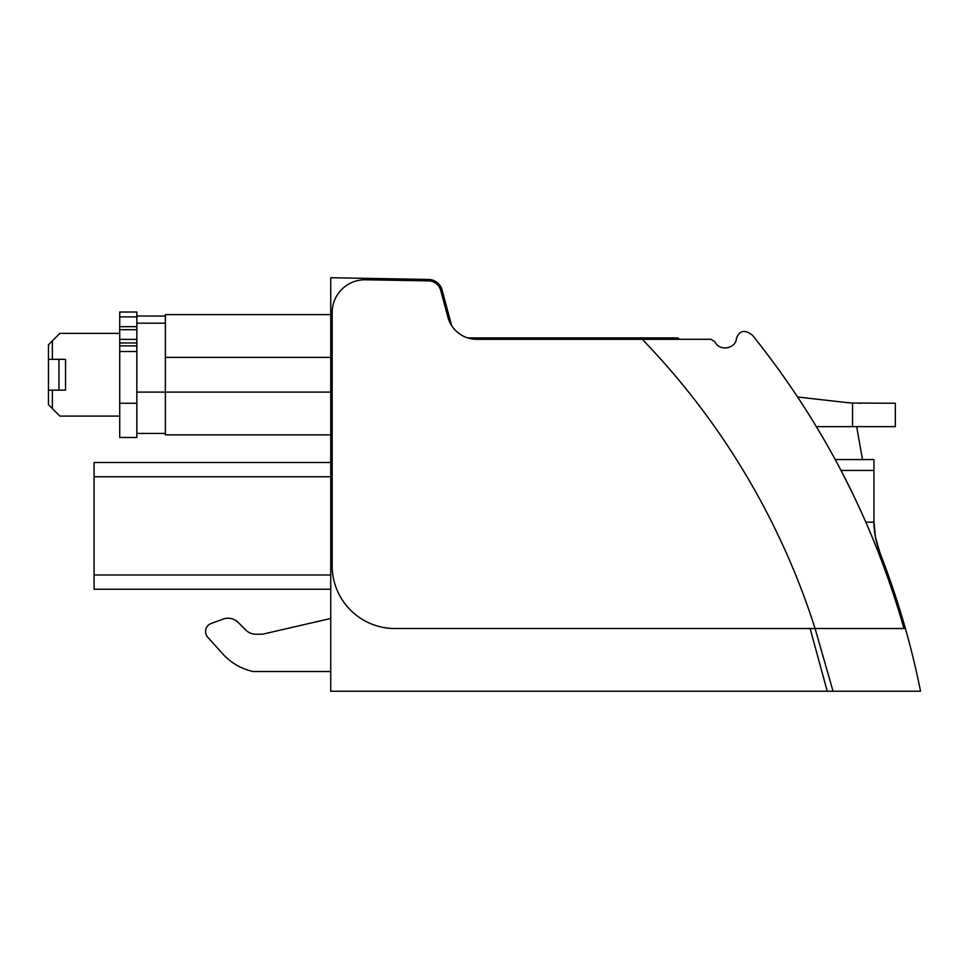 <?xml version="1.0" encoding="UTF-8"?>
<svg xmlns="http://www.w3.org/2000/svg" width="969" height="969" viewBox="0 0 969 969"><rect width="100%" height="100%" fill="white"/><g stroke="black" fill="none" stroke-linecap="round" stroke-linejoin="round"><path stroke-width="1.45" d="M856.681 426.639L862.483 459.56L873.941 459.56L873.941 522.158A85.563 85.563 0 0 0 879.913 552.693L875.382 536.911M679.33 339.32A767.593 767.593 0 0 0 678.034 337.902L467.664 337.902M865.123 520.535L865.838 522.158L873.941 522.158M873.941 470.449L841.031 470.449L851.678 491.525M873.941 521.298L875.443 537.274L879.913 552.693L875.443 537.274L873.941 521.298M451.615 325.584L442.082 290.022A14.256 14.256 0 0 0 428.564 279.447L330.744 277.74L330.744 691.248L920.55 691.248A826.957 826.957 0 0 0 879.913 552.693L875.443 537.274M893.636 590.496L893.261 589.37M889.53 578.578L893.878 591.199M893.806 590.981L881.657 557.211M881.39 556.509L880.797 554.958M879.913 552.705L887.229 572.134M891.722 584.852L893.818 591.029M810.096 628.518L827.247 691.248L810.096 628.518M905.397 628.518L815.099 628.518L833.037 691.248M262.502 634.223L255.889 634.223A14.256 14.256 0 0 1 245.811 630.044A14.256 14.256 0 0 0 255.889 634.223L262.502 634.223L330.744 618.476M245.811 630.044L238.168 622.413L245.811 630.044M223.209 619.094L211.194 623.467L223.209 619.094A14.256 14.256 0 0 1 238.168 622.413M207.766 637.227L222.773 653.905L207.766 637.227A8.551 8.551 0 0 1 211.194 623.467M330.744 671.517L253.248 671.517A57.026 57.026 0 0 1 222.773 653.905M94.078 462.504L330.744 462.504L94.078 462.504L94.078 574.98L330.744 574.98M330.744 589.237L94.078 589.237L94.078 574.98M330.744 434.875L165.36 434.875L165.36 314.61L330.744 314.61M253.248 671.517A57.026 57.026 0 0 1 248.403 670.269M642.277 339.32L711.028 339.32L714.88 341.73C720.064 352.498 736.27 347.859 736.379 338.544C739.395 330.381 744.749 329.266 752.441 335.213C822.657 422.811 873.166 520.583 903.968 628.518L815.099 628.518A740.473 740.473 0 0 0 642.277 339.32L476.796 339.32A29.942 29.942 0 0 1 447.872 317.129L440.713 290.385A12.827 12.827 0 0 0 428.54 280.877L365.531 279.775A32.789 32.789 0 0 0 332.173 312.563L332.173 565.787A62.731 62.731 0 0 0 393.414 628.506L815.099 628.518M797.632 396.999L844.508 402.341A142.576 142.576 0 0 0 852.55 403.031L895.332 403.261L895.332 426.639L816.382 426.639M860.654 403.261L859.043 403.249M136.847 346.066L136.847 316.027L165.36 316.039L136.847 316.027L136.847 312.018L119.732 312.018L119.732 437.479L136.847 437.479L136.847 346.066M165.36 433.446L136.847 433.446M128.296 312.018L119.732 312.018M119.732 416.089L59.86 416.089L48.45 404.679L48.45 390.144L58.939 390.144L58.939 359.342L65.553 359.342L48.45 359.342L48.45 344.807L52.374 340.87L52.374 359.342M119.732 333.397L59.86 333.397L52.374 340.87M52.374 390.144L52.374 408.615M58.939 390.144L65.553 390.144L65.553 359.342M48.45 390.144L48.45 359.342M330.744 476.76L94.078 476.76M165.36 357.379L330.744 357.379M136.847 392.106L330.744 392.106M852.55 403.031L852.55 426.639M136.847 323.174L165.36 323.174M119.732 316.899L136.847 316.899M136.847 403.261L119.732 403.261M136.847 326.662L119.732 326.662M136.847 329.69L119.732 329.69M136.847 339.38L119.732 339.38M136.847 342.941L119.732 342.941M136.847 345.872L119.732 345.872M136.847 351.517L119.732 351.517M835.23 459.56L873.941 459.56"/></g></svg>
